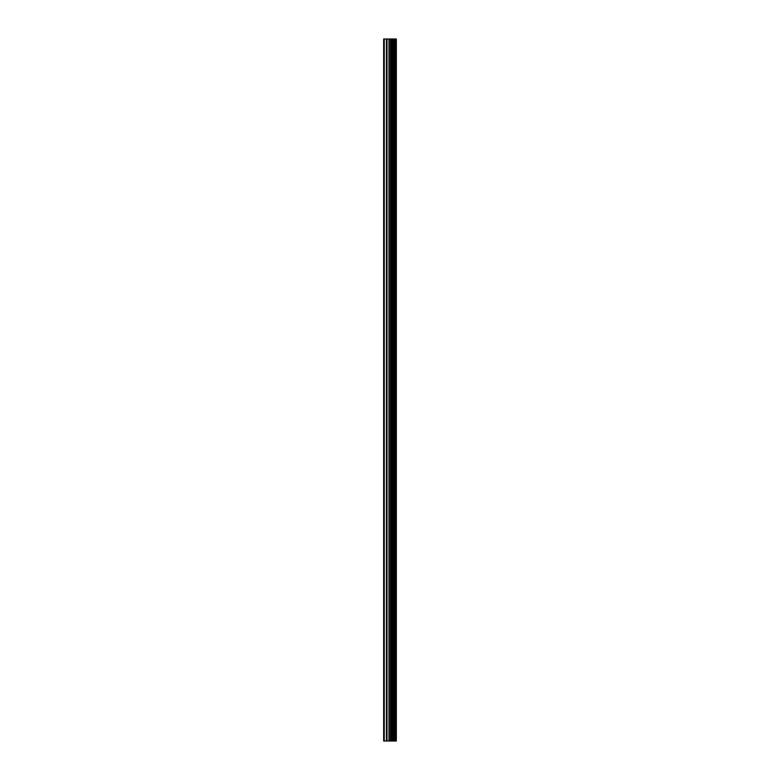 <?xml version="1.0" encoding="UTF-8"?>
<svg xmlns="http://www.w3.org/2000/svg" width="780" height="780" viewBox="0 0 780 780"><rect width="100%" height="100%" fill="white"/><g stroke="black" fill="none" stroke-linecap="round" stroke-linejoin="round"><path stroke-width="1.17" d="M388.957 741L396.347 741L396.347 39L383.653 39L383.653 741L388.957 741L388.957 39M394.456 39L394.456 741L394.417 39M396.308 741L396.308 39M396.191 741L396.191 39M391.326 741L391.326 39M390.926 741L390.926 39M384.248 741L384.248 39M395.08 741L395.08 39M394.826 741L394.826 39M394.7 741L394.7 39M394.095 741L394.095 39M393.452 741L393.452 39M393.13 741L393.13 39M393.081 741L393.081 39M392.837 741L392.837 39M392.72 741L392.72 39M392.467 741L392.467 39M390.76 741L390.76 39M390.517 741L390.517 39M389.2 741L389.2 39M386.997 741L386.997 39M386.402 741L386.402 39"/></g></svg>

